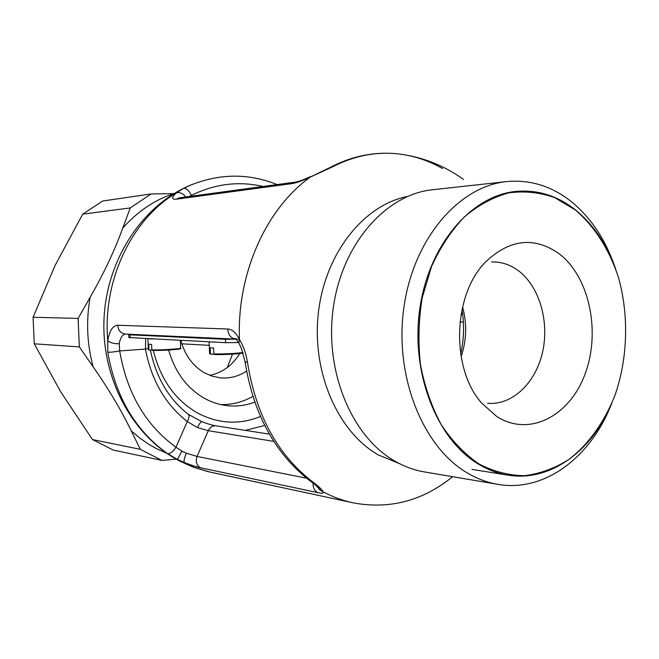 <?xml version="1.0" encoding="UTF-8"?>
<svg xmlns="http://www.w3.org/2000/svg" width="659" height="659" viewBox="0 0 659 659"><rect width="100%" height="100%" fill="white"/><g stroke="black" fill="none" stroke-linecap="round" stroke-linejoin="round"><path stroke-width="0.99" d="M575.406 210.015C594.583 226.342 609.377 249.736 618.397 277.307C628.991 314.854 627.879 357.252 615.349 394.247C604.913 421.356 588.915 444.018 568.923 459.422C554.977 468.261 540.248 473.681 524.729 475.674C509.069 475.534 493.805 471.63 478.945 463.944C464.677 454.125 452.099 441.011 441.192 424.594C431.596 406.578 424.693 386.644 420.483 364.789C418.012 342.359 418.589 320.002 422.205 297.711L431.604 266.351C440.426 247.051 451.357 230.559 464.397 216.877C478.31 205.18 493.08 197.181 508.707 192.881C524.44 190.78 539.762 192.362 554.672 197.618L575.406 210.015M558.873 253.526C534.144 236.416 509.794 239.151 485.823 261.73C452.733 294.375 450.583 368.636 481.721 403.143L496.927 416.62C529.605 437.452 570.175 415.763 585.307 373.332C600.876 331.172 589.245 276.426 558.873 253.526M611.008 405.161C590.151 457.799 544.235 492.52 497.825 484.34L424.445 471.935C414.289 470.213 404.461 466.638 394.963 461.201C351.634 436.777 324.063 370.712 333.38 307.086C342.449 243.402 386.1 194.372 432.634 189.734L506.606 181.604C530.075 179.446 551.558 186.052 571.048 201.415C590.818 217.536 605.473 239.464 615.012 267.216M497.825 484.34C487.363 482.569 477.231 478.796 467.437 473.03C422.716 447.123 394.123 376.067 403.876 307.522C413.358 238.904 458.697 186.324 506.606 181.604M442.593 168.58C431.118 162.015 419.009 157.526 406.273 155.104C381.339 150.483 356.667 154.437 332.276 166.982L310.562 176.933C302.72 180.681 296.468 182.922 291.822 183.647C296.468 182.922 302.72 180.681 310.562 176.933C266.409 208.079 236.738 273.477 239.456 339.41C243.451 346.115 246.12 353.768 247.479 362.351L245.033 361.626M247.479 362.351C256.03 415.59 278.065 455.666 313.585 482.586C318.907 486.639 322.02 489.629 322.926 491.548L323.034 491.779C324.104 493.36 322.35 493.64 317.762 492.619C322.35 493.64 324.104 493.36 323.034 491.779C332.811 496.952 342.861 500.642 353.183 502.858C389.634 509.605 422.781 500.889 452.618 476.696M332.276 166.982L330.011 167.518M306.534 478.179L197.049 456.448L186.349 453.17L181.942 451.16L177.362 459.389L194.051 467.338L210.254 472.141L194.051 467.338L184.199 463.046L177.362 459.389L184.232 462.478C191.349 465.254 196.794 467.017 200.567 467.775C196.794 467.017 191.349 465.254 184.232 462.478L177.362 459.389L167.394 453.549C135.317 430.5 115.449 396.71 107.779 352.186L107.771 340.67C109.518 330.62 112.862 325.48 117.796 325.266C112.862 325.48 109.518 330.62 107.771 340.67C102.359 280.528 131.775 219.315 176.348 192.889L183.63 188.359C186.373 188.062 188.944 190.402 191.349 195.393L191.769 196.16M227.734 328.998C232.083 329.228 235.988 332.696 239.456 339.41C235.988 332.696 232.083 329.228 227.734 328.998L117.796 325.266L227.734 328.998C228.154 334.978 230.889 338.355 235.93 339.146L236.037 339.154M291.822 183.647L176.225 199.199C171.373 199.504 171.414 197.403 176.348 192.889C171.414 197.403 171.373 199.504 176.225 199.199L291.822 183.647L295.306 182.106L179.454 197.832M188.861 196.555L191.349 195.393C214.958 183.812 238.838 180.846 262.99 186.489M107.779 352.186C110.399 352.351 114.369 351.939 119.691 350.942L119.238 343.677C120.284 337.779 122.376 334.574 125.507 334.072M313.585 482.577L311.114 481.704M173.976 193.631L151.109 193.944L102.606 201.036L82.713 214.159L55.142 265.33L33.09 317.259L34.284 343.817L60.743 391.924L92.466 439.561L140.326 449.331L162.023 460.443L176.208 459.158M82.713 214.159L130.26 207.931L122.747 228.138C114.542 250.7 103.677 273.724 90.168 297.209L78.1 318.412L79.344 346.898L93.174 366.857C108.809 389.271 121.503 410.615 131.256 430.887L140.326 449.331M33.09 317.259L78.1 318.412M151.109 193.944L130.26 207.931M34.284 343.817L79.344 346.898M162.023 460.443L113.216 450.039L92.466 439.561M232.536 354.13L227.231 367.574M252.825 396.388C242.743 402.122 232.034 404.848 220.699 404.568M168.646 350.044C175.006 372.162 186.967 388.275 204.529 398.374C211.448 402.179 218.681 404.568 226.21 405.54C235.971 406.743 245.486 405.614 254.745 402.155M145.672 338.602L145.458 349.081C151.339 380.119 165.277 404.288 187.271 421.562L197.543 427.625L208.277 430.689L273.782 441.373M148.291 348.29L145.458 349.081L119.691 350.942C126.899 393.151 145.655 425.236 175.961 447.214L187.271 421.562C189.331 417.872 189.594 415.401 188.079 414.165C168.77 398.934 156.208 377.607 150.376 350.168M461.967 309.524C464.447 324.45 464.018 339.294 460.674 354.048M462.56 306.888C467.132 323.643 466.646 340.25 461.119 356.717M487.602 403.259C512.265 405.598 535.792 382.887 542.604 351.931C549.557 321.007 539.161 285.825 517.916 270.347C509.827 264.506 501.087 261.705 491.705 261.961M181.942 451.16L175.961 447.214C172.963 451.885 170.104 453.993 167.394 453.549M615.803 269.399C606.799 244.242 593.289 224.357 575.274 209.76C557.39 195.723 537.736 189.594 516.302 191.374C471.449 195.369 428.927 244.407 419.816 308.634C410.45 372.796 436.851 439.652 478.599 464.216C488.088 469.883 497.907 473.533 508.073 475.147C550.323 482.174 592.202 450.945 611.931 403.028M200.567 467.775L317.762 492.619L200.567 467.775C196.53 465.369 195.361 461.597 197.049 456.448L208.277 430.689C210.04 427.156 212.618 425.541 216.02 425.829L269.358 434.124M246.557 371.124C238.434 376.404 229.711 378.653 220.378 377.871L212.173 376.19L204.356 372.772C192.692 365.902 184.858 355.102 180.854 340.398M239.736 353.545C232.363 365.448 222.38 372.714 209.801 375.358M239.299 339.105L225.502 339.311L129.971 334.846L128.736 334.714L130.466 334.302M238.607 342.523L225.633 342.672L128.859 337.548M180.368 340.373L180.673 347.96C183.342 348.726 161.109 350.193 151.817 349.855L151.595 344.41L148.753 344.237L148.975 349.665L148.333 349.319M147.896 338.718L148.341 349.517L149.412 350.217L151.867 350.061M149.412 350.217L148.975 349.665M151.817 349.855L152.394 350.415C162.229 350.769 184.973 349.122 179.594 348.463M242.924 352.532C234.719 353.578 225.016 354.048 213.821 353.932L213.59 348.026L210.246 347.828L210.476 353.71L209.554 353.232M209.109 341.832L209.57 353.512L210.938 354.311L213.846 354.105M210.938 354.311L210.476 353.71M213.821 353.932L214.422 354.542C222.38 354.83 239.645 353.932 243.089 353.043C239.472 353.941 222.322 354.83 214.373 354.542M399.618 463.714L378.373 454.924C337.795 432.032 311.419 371.865 318.404 312.547C325.192 253.188 363.817 204.982 407.369 196.506M389.848 153.3C369.608 152.583 349.855 157.221 330.571 167.221L310.562 176.933C266.409 208.079 236.738 273.477 239.456 339.41L238.805 342.853L239.571 344.327M295.306 182.106C298.733 181.554 303.89 179.701 310.768 176.546L310.916 176.472M185.797 196.975C183.054 193.384 179.907 192.024 176.348 192.889C131.775 219.315 102.359 280.528 107.771 340.67C110.49 342.944 114.312 343.94 119.238 343.677M183.63 188.359L190.377 185.228C141.701 205.682 106.025 260.7 103.957 320.373C101.832 380.045 133.546 437.568 180.681 461.564L193.103 467.083L208.079 471.655L353.183 502.858C342.861 500.642 332.811 496.952 323.034 491.779L320.406 490.255L318.124 487.528M176.225 199.199L179.413 197.84M190.377 185.228L190.377 185.228C219.884 173.35 248.773 173.136 277.044 184.586M117.796 325.266C118.192 330.439 120.688 333.372 125.292 334.064L235.864 339.146L234.843 338.454C234.925 337.795 236.243 339.261 238.805 342.853L241.532 348.685L245.082 361.997C253.575 414.939 275.791 454.99 311.732 482.166C314.005 483.566 316.839 486.185 320.241 490.016L318.083 487.487M235.452 339.072L235.971 339.097M322.926 491.548L320.274 490.271L317.547 486.968M166.826 453.31L156.422 448.614L148.876 444.339L139.815 438.095L131.256 430.887M173.638 193.639C154.404 200.048 137.434 211.547 122.747 228.138M90.168 297.209C85.967 320.801 86.963 344.023 93.174 366.857M260.42 416.504C239.497 424.981 218.689 423.902 197.988 413.259C175.335 400.359 160.45 379.419 153.333 350.44M461.036 314.351L462.684 314.376M264.663 425.467L245.288 430.385M188.416 414.42L201.852 421.686C200.863 421.554 199.422 423.531 197.543 427.625M317.762 492.619C314.483 490.864 312.934 487.726 313.107 483.195M184.232 462.478C183.672 461.045 184.372 457.939 186.349 453.17M129.971 334.846L130.103 337.812M225.502 339.311L225.633 342.672M153.003 338.981L147.987 338.726M215.205 342.145L209.315 341.848M406.273 155.104C427.131 158.86 446.201 166.974 463.483 179.437M201.852 421.686C209.018 424.511 215.88 425.928 216.02 425.829M459.974 322.029L463.384 322.094M508.073 475.147L472.017 469.414M210.254 472.141L353.183 502.858M318.791 489.052L319.664 489.233M209.249 345.332L181.826 343.817M128.736 334.714L128.859 337.672M180.673 348.174C181.76 348.471 180.385 348.883 176.554 349.418L152.344 350.415"/></g></svg>
